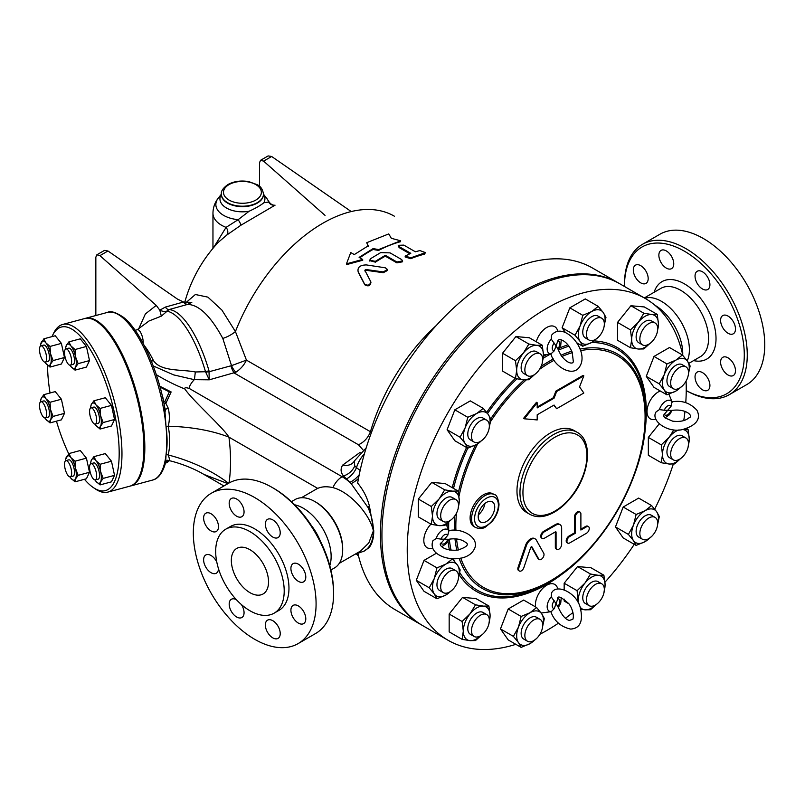 <?xml version="1.0" encoding="UTF-8"?>
<svg xmlns="http://www.w3.org/2000/svg" width="805" height="805" viewBox="0 0 805 805"><rect width="100%" height="100%" fill="white"/><g stroke="black" fill="none" stroke-linecap="round" stroke-linejoin="round"><path stroke-width="1.21" d="M707.736 378.159A10.525 6.078 60 0 1 707.736 390.304A10.525 6.078 60 0 1 697.211 384.237A10.525 6.078 60 0 1 697.211 372.081A10.525 6.078 60 0 1 707.736 378.159M640.74 282.867A10.525 6.078 60 0 1 633.867 273.589A10.525 6.078 60 0 1 635.477 265.157A10.525 6.078 60 0 1 640.74 265.68A10.525 6.078 60 0 1 647.612 274.958A10.525 6.078 60 0 1 646.002 283.39A10.525 6.078 60 0 1 640.74 282.867M661.046 262.551A10.525 6.078 60 0 1 661.046 250.395A10.525 6.078 60 0 1 671.571 256.473A10.525 6.078 60 0 1 671.571 268.618A10.525 6.078 60 0 1 661.046 262.551M695.037 276.095A10.525 6.078 60 0 1 697.211 271.275A10.525 6.078 60 0 1 705.321 274.092A10.525 6.078 60 0 1 709.909 284.688A10.525 6.078 60 0 1 707.736 289.498A10.525 6.078 60 0 1 699.625 286.681A10.525 6.078 60 0 1 695.037 276.095M722.779 315.56L722.779 315.56A10.525 6.078 60 0 1 733.305 321.638A10.525 6.078 60 0 1 733.305 333.793L733.305 333.793A10.525 6.078 60 0 1 722.779 327.716A10.525 6.078 60 0 1 722.779 315.56M728.042 357.843A10.525 6.078 60 0 1 734.915 367.11A10.525 6.078 60 0 1 733.305 375.543A10.525 6.078 60 0 1 728.042 375.019A10.525 6.078 60 0 1 721.169 365.752A10.525 6.078 60 0 1 722.779 357.319A10.525 6.078 60 0 1 728.042 357.843M624.499 285.775L624.499 284.054A86.809 50.121 60 0 1 642.481 244.318A86.809 50.121 60 0 1 709.376 267.572A86.809 50.121 60 0 1 747.261 354.935A86.809 50.121 60 0 1 729.29 394.671A86.809 50.121 60 0 1 686.242 390.586A84.706 48.904 -120 0 0 744.293 354.935A84.706 48.904 -120 0 0 684.391 251.19A84.706 48.904 -120 0 0 624.499 285.775A84.706 48.904 -120 0 0 624.499 286.489M687.239 360.851A39.455 22.782 -120 0 0 689.392 349.682A39.455 22.782 -120 0 0 649.092 297.548L644.433 298.001M729.29 394.671L746.768 384.579A86.809 50.121 -120 0 0 764.75 344.842A86.809 50.121 -120 0 0 726.855 257.479A86.809 50.121 -120 0 0 659.959 234.215L642.481 244.318M682.71 354.854A39.455 22.782 -120 0 0 682.741 353.526A39.455 22.782 -120 0 0 654.968 305.276M267.522 632.307A10.525 6.078 60 0 1 267.522 620.162A10.525 6.078 60 0 1 278.047 626.24A10.525 6.078 60 0 1 278.047 638.385A10.525 6.078 60 0 1 267.522 632.307M241.399 604.565A10.525 6.078 60 0 1 241.882 617.505A10.525 6.078 60 0 1 233.772 614.688A10.525 6.078 60 0 1 229.184 604.102A10.525 6.078 60 0 1 231.357 599.282A10.525 6.078 60 0 1 236.348 599.655M218.487 568.712A10.525 6.078 60 0 1 216.314 573.22A10.525 6.078 60 0 1 205.788 567.143A10.525 6.078 60 0 1 205.788 554.997L205.788 554.997A10.525 6.078 60 0 1 216.756 561.89M211.051 513.761A10.525 6.078 60 0 1 217.924 523.029A10.525 6.078 60 0 1 216.314 531.461A10.525 6.078 60 0 1 205.788 525.393A10.525 6.078 60 0 1 205.788 513.238A10.525 6.078 60 0 1 211.051 513.761M241.882 504.554A10.525 6.078 60 0 1 241.882 516.699A10.525 6.078 60 0 1 231.357 510.632A10.525 6.078 60 0 1 231.357 498.476A10.525 6.078 60 0 1 241.882 504.554M280.221 532.759A10.525 6.078 60 0 1 278.047 537.579A10.525 6.078 60 0 1 267.522 531.501A10.525 6.078 60 0 1 267.522 519.356A10.525 6.078 60 0 1 275.632 522.173A10.525 6.078 60 0 1 280.221 532.759M303.616 581.864L303.616 581.864A10.525 6.078 60 0 1 293.09 575.796A10.525 6.078 60 0 1 293.09 563.641A10.525 6.078 60 0 1 303.616 569.719A10.525 6.078 60 0 1 303.616 581.864M298.353 623.1A10.525 6.078 60 0 1 291.48 613.833A10.525 6.078 60 0 1 293.09 605.4A10.525 6.078 60 0 1 303.616 611.478A10.525 6.078 60 0 1 303.616 623.623A10.525 6.078 60 0 1 298.353 623.1M515.864 644.342A197.295 113.908 -60 0 1 448.093 640.277A197.295 113.908 -60 0 1 407.229 549.956A197.295 113.908 -60 0 1 493.354 351.413A197.295 113.908 -60 0 1 645.389 298.554A197.295 113.908 -60 0 1 682.851 355.488M686.081 381.087A197.295 113.908 -60 0 1 685.759 402.671M684.985 411.275A197.295 113.908 -60 0 1 683.767 420.572M673.312 464.093A197.295 113.908 -60 0 1 654.686 509.152M634.26 544.341A197.295 113.908 -60 0 1 604.978 582.176M572.959 612.504A197.295 113.908 -60 0 1 565.513 618.21M558.449 623.181A197.295 113.908 -60 0 1 539.913 634.26M448.093 640.277L422.796 625.676A197.295 113.908 -60 0 1 381.932 535.355A197.295 113.908 -60 0 1 468.057 336.802A197.295 113.908 -60 0 1 620.092 283.944L645.389 298.554M333.572 592.057L333.572 593.778L333.572 592.057A84.706 48.904 -120 0 0 273.68 488.313L272.191 487.458A86.809 50.121 60 0 1 333.572 593.778A86.809 50.121 60 0 1 315.59 633.515L298.112 643.608A86.809 50.121 -120 0 0 316.083 603.871A86.809 50.121 -120 0 0 278.198 516.508A86.809 50.121 -120 0 0 211.302 493.254A86.809 50.121 -120 0 0 211.302 593.496A86.809 50.121 -120 0 0 298.112 643.608M320.259 540.89A39.455 22.782 -120 0 0 311.334 525.434M211.302 493.254L228.781 483.161A86.809 50.121 60 0 1 272.191 487.458M274.173 613.148L278.933 610.391A48.451 27.974 -120 0 0 288.965 588.213A48.451 27.974 -120 0 0 267.813 539.451A48.451 27.974 -120 0 0 230.472 526.47L225.712 529.217A48.451 27.974 -120 0 0 225.712 585.165A48.451 27.974 -120 0 0 274.173 613.148A48.451 27.974 -120 0 0 284.205 590.961A48.451 27.974 -120 0 0 263.054 542.198A48.451 27.974 -120 0 0 225.712 529.217M268.538 581.924A26.303 15.184 -120 0 0 257.057 555.45A26.303 15.184 -120 0 0 236.791 548.396A26.303 15.184 -120 0 0 236.791 578.775A26.303 15.184 -120 0 0 263.094 593.959A26.303 15.184 -120 0 0 268.538 581.924M329.778 565.653A39.455 22.782 -120 0 0 331.137 556.527A39.455 22.782 -120 0 0 294.65 504.805M391.341 238.31L400.659 240.786L378.662 249.55L373.067 248.614L359.121 257.379L362.653 259.421L346.462 263.849L350.749 252.549L354.281 254.581L368.237 245.817L366.758 242.677L388.755 233.913L391.341 238.31M378.662 249.55L378.622 250.425A143.109 82.623 120 0 1 400.457 241.731L400.659 240.786M368.217 246.692L366.758 242.677M362.653 259.421L362.743 260.226L346.623 264.593L346.462 263.849M378.622 250.425L373.057 249.48A143.109 82.623 120 0 0 359.795 257.761M373.057 249.48L373.067 248.614M364.856 270.329L365.893 269.514L383.18 271.909L387.557 269.554L385.303 267.803L366.406 264.925C360.197 265.026 357.43 267.21 358.094 271.466L364.585 284.105C368.036 286.006 370.089 285.201 370.753 281.69L364.816 270.218M358.255 272.211L364.796 284.809C368.247 286.711 370.29 285.916 370.934 282.414L370.753 281.69M387.557 269.554L387.618 270.389L383.271 272.714L366.023 270.289L364.987 271.094M419.888 250.556L425.473 252.629L410.882 257.791L405.227 256.091L410.771 253.313L399.2 246.642L398.234 245.324L403.818 245.112L415.39 251.794L419.888 250.556M425.473 252.629L424.366 254.209A143.109 82.623 120 0 0 410.771 258.697L405.136 256.986L405.227 256.091M409.705 253.706L399.069 247.558L398.234 245.324M396.925 261.997L402.611 260.901L401.645 259.552L390.073 252.871L380.674 252.609L370.672 258.626L369.696 260.246L375.361 261.333L384.77 255.638L385.947 255.658L396.925 261.997L396.905 262.863L385.927 256.523L384.75 256.513A143.109 82.623 120 0 0 375.412 262.158L369.797 260.649M402.611 260.901L402.56 261.796L396.905 262.863M664.286 414.344L667.647 410.349L671.873 410.419C686.585 408.266 694.141 416.527 688.838 417.916C685.266 420.904 679.893 421.991 672.698 421.176L665.061 417.916C663.451 416.336 663.31 415.008 664.648 413.941L664.608 413.981M664.286 410.238L659.396 409.594L656.156 411.828C650.007 420.844 668.482 433.633 683.012 429.407C696.486 425.312 701.145 418.952 696.989 410.309C690.167 402.903 681.845 400.075 672.044 401.846L671.018 406.354L667.647 410.349L664.286 410.238A5.383 3.109 -60 0 1 667.647 405.951A5.383 3.109 -60 0 1 671.018 406.354M656.035 419.294L654.314 419.526A16.009 9.247 -60 0 1 647.029 411.516A16.009 9.247 -60 0 1 660.261 390.989M668.915 394.188A16.009 9.247 -60 0 1 668.925 394.209L672.064 401.886M90.039 415.591A8.422 2.908 74.9 0 1 90.935 407.843A8.422 2.908 74.9 0 1 95.926 415.219A8.422 2.908 74.9 0 1 95.312 424.104A8.422 2.908 74.9 0 1 90.039 415.591M90.935 407.843L93.793 407.078A8.422 2.908 74.9 0 1 98.784 414.444A8.422 2.908 74.9 0 1 98.17 423.329L95.312 424.104M90.039 464.566A8.422 2.908 74.9 0 1 90.935 463.69A8.422 2.908 74.9 0 1 95.926 471.066A8.422 2.908 74.9 0 1 95.312 479.951A8.422 2.908 74.9 0 1 90.784 474.115A8.422 2.908 74.9 0 1 90.039 464.566M90.935 463.69L93.793 462.925A8.422 2.908 74.9 0 1 98.784 470.291A8.422 2.908 74.9 0 1 98.17 479.176L95.312 479.951M68.083 461.879A8.422 2.908 74.9 0 1 71.454 470.673A8.422 2.908 74.9 0 1 70.277 476.872A8.422 2.908 74.9 0 1 65.285 469.506A8.422 2.908 74.9 0 1 65.899 460.621A8.422 2.908 74.9 0 1 68.083 461.879M65.899 460.621L68.757 459.846A8.422 2.908 74.9 0 1 70.951 461.104A8.422 2.908 74.9 0 1 74.312 469.909A8.422 2.908 74.9 0 1 73.134 476.107L70.277 476.872M46.137 410.208A8.422 2.908 74.9 0 1 45.241 417.956A8.422 2.908 74.9 0 1 40.25 410.59A8.422 2.908 74.9 0 1 40.864 401.705A8.422 2.908 74.9 0 1 46.137 410.208M40.864 401.705L43.732 400.93A8.422 2.908 74.9 0 1 48.994 409.443A8.422 2.908 74.9 0 1 48.109 417.191L45.241 417.956M46.137 361.234A8.422 2.908 74.9 0 1 45.241 362.119A8.422 2.908 74.9 0 1 40.25 354.743A8.422 2.908 74.9 0 1 40.864 345.858A8.422 2.908 74.9 0 1 45.392 351.694A8.422 2.908 74.9 0 1 46.137 361.234M40.864 345.858L43.732 345.083A8.422 2.908 74.9 0 1 48.25 350.92A8.422 2.908 74.9 0 1 48.994 360.469A8.422 2.908 74.9 0 1 48.109 361.344L45.241 362.119M95.986 425.513L95.835 425.332A12.628 4.357 -105.1 0 0 95.986 425.513A12.628 4.357 -105.1 0 0 100.605 426.076L100.082 429.055L95.986 425.513M95.01 424.134A12.628 4.357 -105.1 0 0 95.835 425.322L95.835 425.332M90.814 406.213L91.357 404.331A12.628 4.357 -105.1 0 0 90.774 406.525A12.628 4.357 -105.1 0 0 90.653 407.964M93.923 400.799L95.986 404.895A12.628 4.357 -105.1 0 0 91.357 404.331L93.923 400.799L105.294 397.74L111.462 405.368L114.541 419.496L103.161 422.555L100.605 426.076A12.628 4.357 -105.1 0 0 100.605 415.772L103.161 422.555M100.082 408.437L100.605 415.772A12.628 4.357 -105.1 0 0 95.986 404.895L100.082 408.437L111.462 405.368M90.814 462.06L91.357 460.168A12.628 4.357 -105.1 0 0 90.774 462.372A12.628 4.357 -105.1 0 0 90.653 463.811M93.923 456.646L95.986 460.742A12.628 4.357 -105.1 0 0 91.357 460.168L93.923 456.646L105.294 453.587L111.462 461.215L100.082 464.274L100.605 471.619A12.628 4.357 -105.1 0 0 95.986 460.742L100.082 464.274M95.986 481.36L95.835 481.169A12.628 4.357 -105.1 0 0 95.986 481.36A12.628 4.357 -105.1 0 0 100.605 481.923L100.082 484.902L95.986 481.36M95.01 479.981A12.628 4.357 -105.1 0 0 95.835 481.169L95.835 481.179M103.161 478.401L100.605 481.923A12.628 4.357 -105.1 0 0 100.605 471.619L103.161 478.401L114.541 475.342L111.462 481.833L100.082 484.902M65.789 458.991L68.888 453.577L70.951 457.673A12.628 4.357 -105.1 0 0 66.332 457.099A12.628 4.357 -105.1 0 0 65.738 459.303A12.628 4.357 -105.1 0 0 65.628 460.742M75.056 461.205L75.569 468.54A12.628 4.357 -105.1 0 0 70.951 457.673L75.056 461.205L86.427 458.146L89.506 472.273L78.135 475.332L75.569 478.854A12.628 4.357 -105.1 0 0 75.569 468.54L78.135 475.332M70.951 478.291L70.8 478.1A12.628 4.357 -105.1 0 0 70.951 478.291A12.628 4.357 -105.1 0 0 75.569 478.854L75.056 481.823L70.951 478.291M69.975 476.912A12.628 4.357 -105.1 0 0 70.8 478.1L70.8 478.1M45.915 398.757L50.021 402.289L50.534 409.624A12.628 4.357 -105.1 0 0 45.915 398.757A12.628 4.357 -105.1 0 0 41.297 398.183L43.852 394.661L45.915 398.757M53.1 416.416L50.534 419.938A12.628 4.357 -105.1 0 0 50.534 409.624L53.1 416.416L64.47 413.357L61.391 419.848L50.021 422.907L45.915 419.375A12.628 4.357 -105.1 0 0 50.534 419.938L50.021 422.907M40.753 400.075L41.297 398.183A12.628 4.357 -105.1 0 0 40.703 400.387A12.628 4.357 -105.1 0 0 40.592 401.826M44.939 417.996A12.628 4.357 -105.1 0 0 45.764 419.184L45.774 419.184M50.534 353.787L53.1 360.57L50.534 364.091A12.628 4.357 -105.1 0 0 50.534 353.787A12.628 4.357 -105.1 0 0 45.915 342.91L50.021 346.442L50.534 353.787M50.021 367.07L45.915 363.528A12.628 4.357 -105.1 0 0 50.534 364.091L50.021 367.07L61.391 364.001L64.47 357.511L53.1 360.57M44.939 362.149A12.628 4.357 -105.1 0 0 45.764 363.337L45.774 363.347M40.753 344.228L43.852 338.814L45.915 342.91A12.628 4.357 -105.1 0 0 41.297 342.336A12.628 4.357 -105.1 0 0 40.703 344.54A12.628 4.357 -105.1 0 0 40.592 345.979M114.541 419.496L111.462 425.986L100.082 429.055M89.506 472.273L86.427 478.764L75.056 481.823M86.427 458.146L80.269 450.518L68.888 453.577M50.021 402.289L61.391 399.23L55.233 391.602L43.852 394.661M50.021 346.442L61.391 343.383L55.233 335.755L43.852 338.814M61.391 343.383L64.47 357.511M111.462 461.215L114.541 475.342M61.391 399.23L64.47 413.357M143.109 343.363A8.422 2.908 -105.1 0 0 141.449 334.196A8.422 2.908 -105.1 0 0 137.424 329.678L135.139 330.292M68.083 363.93A8.422 2.908 74.9 0 1 64.722 355.126A8.422 2.908 74.9 0 1 65.899 348.927A8.422 2.908 74.9 0 1 70.89 356.303A8.422 2.908 74.9 0 1 70.277 365.188A8.422 2.908 74.9 0 1 68.083 363.93M65.899 348.927L68.757 348.163A8.422 2.908 74.9 0 1 73.758 355.528A8.422 2.908 74.9 0 1 73.134 364.413L70.277 365.188M75.569 367.161L75.056 370.139L70.951 366.597A12.628 4.357 -105.1 0 0 75.569 367.161A12.628 4.357 -105.1 0 0 75.569 356.857L78.135 363.639L75.569 367.161M69.975 365.218A12.628 4.357 -105.1 0 0 70.8 366.406L70.8 366.416M65.789 347.297L66.332 345.415A12.628 4.357 -105.1 0 0 65.738 347.609A12.628 4.357 -105.1 0 0 65.628 349.048M70.951 345.979L75.056 349.521L75.569 356.857A12.628 4.357 -105.1 0 0 70.951 345.979A12.628 4.357 -105.1 0 0 66.332 345.415L68.888 341.884L70.951 345.979M68.888 341.884L80.269 338.825L86.427 346.452L75.056 349.521M86.427 346.452L89.506 360.58L78.135 363.639M89.506 360.58L86.427 367.07L75.056 370.139M165.317 307.097L159.813 310.187L156.251 305.387L99.911 255.638L107.961 250.989L177.412 299.058L183.51 302.016L165.317 307.097A10.525 4.498 -105.7 0 0 168.959 309.593L187.615 304.401C198.996 304.753 210.719 316.093 222.804 338.432L231.518 365.651L209.189 371.709A10.525 0.946 172 0 0 205.698 372.141L209.27 379.819L208.978 370.763A10.525 0.543 163.8 0 0 205.517 371.739L195.323 371.97C180.954 369.143 160.849 371.85 153.383 360.489A57.98 20.004 -105.1 0 0 144.236 345.506M159.813 310.187L161.332 316.144L168.959 309.593A73.969 25.519 -105.1 0 1 208.978 370.763M161.332 316.144L149.106 320.943M230.914 365.852A10.525 3.633 -105.1 0 0 234.305 373.077L358.477 444.773C364.071 442.166 368.066 437.819 370.441 431.722L246.441 360.127L231.518 365.651A10.525 3.653 -114.6 0 0 235.815 372.272C240.594 369.093 244.136 365.037 246.441 360.127L235.432 331.569A143.109 82.623 -60 0 1 394.339 216.183M370.441 431.722L370.511 431.5A143.109 82.623 -60 0 1 436.219 325.552M85.099 318.438A86.809 29.956 74.9 0 1 85.572 318.297A86.809 29.956 74.9 0 1 144.015 431.732A86.809 29.956 74.9 0 1 130.712 485.948A86.809 29.956 74.9 0 1 130.229 486.059M68.707 453.779A84.706 29.232 74.9 0 1 56.461 421.176M50.051 392.991A84.706 29.232 74.9 0 1 47.545 365.208M51.983 336.631A84.706 29.232 74.9 0 1 52.496 335.524A84.706 29.232 74.9 0 1 111.573 401.192A84.706 29.232 74.9 0 1 93.45 487.649A84.706 29.232 74.9 0 1 84.455 479.297M93.45 487.649L95.604 489.098A86.809 29.956 -105.1 0 0 107.82 492.107A86.809 29.956 -105.1 0 0 114.179 400.498A86.809 29.956 -105.1 0 0 62.689 324.455A86.809 29.956 -105.1 0 0 53.633 333.19L52.496 335.524M62.689 324.455L84.616 318.549A86.809 29.956 74.9 0 1 136.115 394.591A86.809 29.956 74.9 0 1 129.756 486.2L107.82 492.107M641.052 527.637A12.628 7.285 -60 0 1 655.089 517.394A12.628 7.285 -60 0 1 655.089 531.974A12.628 7.285 -60 0 1 642.471 539.259A12.628 7.285 -60 0 1 641.052 527.637M642.471 539.259L638.747 537.116A12.628 7.285 -60 0 1 637.329 525.484A12.628 7.285 -60 0 1 651.376 515.24L655.089 517.394M590.951 588.364A12.628 7.285 -60 0 1 601.727 583.786A12.628 7.285 -60 0 1 601.727 598.367A12.628 7.285 -60 0 1 589.099 605.652A12.628 7.285 -60 0 1 590.951 588.364M589.099 605.652L585.376 603.509A12.628 7.285 -60 0 1 587.227 586.221A12.628 7.285 -60 0 1 598.004 581.633L601.727 583.786M533.785 619.981A12.628 7.285 -60 0 1 540.105 619.357A12.628 7.285 -60 0 1 540.105 633.938A12.628 7.285 -60 0 1 527.476 641.233A12.628 7.285 -60 0 1 525.544 631.11A12.628 7.285 -60 0 1 533.785 619.981M527.476 641.233L523.753 639.079A12.628 7.285 -60 0 1 521.821 628.967A12.628 7.285 -60 0 1 530.072 617.838A12.628 7.285 -60 0 1 536.382 617.214L540.105 619.357M484.882 614.024A12.628 7.285 -60 0 1 486.733 614.597A12.628 7.285 -60 0 1 486.733 629.178A12.628 7.285 -60 0 1 474.105 636.463A12.628 7.285 -60 0 1 473.34 623.342A12.628 7.285 -60 0 1 484.882 614.024M474.105 636.463L470.392 634.32A12.628 7.285 -60 0 1 469.617 621.198A12.628 7.285 -60 0 1 481.169 611.87A12.628 7.285 -60 0 1 483.01 612.444L486.733 614.597M457.341 572.073A12.628 7.285 -60 0 1 455.046 586.734A12.628 7.285 -60 0 1 443.293 592.631A12.628 7.285 -60 0 1 443.293 578.05A12.628 7.285 -60 0 1 455.922 570.755A12.628 7.285 -60 0 1 457.341 572.073M443.293 592.631L439.57 590.478A12.628 7.285 -60 0 1 439.57 575.897A12.628 7.285 -60 0 1 452.199 568.612L455.922 570.755M458.538 505.379A12.628 7.285 -60 0 1 453.024 518.088A12.628 7.285 -60 0 1 443.293 521.469A12.628 7.285 -60 0 1 443.293 506.888A12.628 7.285 -60 0 1 455.922 499.603A12.628 7.285 -60 0 1 458.538 505.379M443.293 521.469L439.57 519.326A12.628 7.285 -60 0 1 439.57 504.745A12.628 7.285 -60 0 1 452.199 497.45L455.922 499.603M488.152 431.812A12.628 7.285 -60 0 1 474.105 442.056A12.628 7.285 -60 0 1 474.105 427.475A12.628 7.285 -60 0 1 486.733 420.19A12.628 7.285 -60 0 1 488.152 431.812M474.105 442.056L470.392 439.912A12.628 7.285 -60 0 1 470.392 425.332A12.628 7.285 -60 0 1 483.01 418.037L486.733 420.19M538.253 371.085A12.628 7.285 -60 0 1 527.476 375.663A12.628 7.285 -60 0 1 527.476 361.083A12.628 7.285 -60 0 1 540.105 353.798A12.628 7.285 -60 0 1 538.253 371.085M527.476 375.663L523.753 373.52A12.628 7.285 -60 0 1 523.753 358.939A12.628 7.285 -60 0 1 536.382 351.644L540.105 353.798M595.408 339.469A12.628 7.285 -60 0 1 589.099 340.092A12.628 7.285 -60 0 1 589.099 325.512A12.628 7.285 -60 0 1 601.727 318.217A12.628 7.285 -60 0 1 603.659 328.339A12.628 7.285 -60 0 1 595.408 339.469M589.099 340.092L585.376 337.939A12.628 7.285 -60 0 1 585.376 323.358A12.628 7.285 -60 0 1 598.004 316.073L601.727 318.217M644.312 345.425A12.628 7.285 -60 0 1 642.471 344.852A12.628 7.285 -60 0 1 642.471 330.271A12.628 7.285 -60 0 1 655.089 322.986A12.628 7.285 -60 0 1 655.864 336.108A12.628 7.285 -60 0 1 644.312 345.425M642.471 344.852L638.747 342.709A12.628 7.285 -60 0 1 638.747 328.128A12.628 7.285 -60 0 1 651.376 320.843L655.089 322.986M671.863 387.376A12.628 7.285 -60 0 1 674.157 372.715A12.628 7.285 -60 0 1 685.91 366.818A12.628 7.285 -60 0 1 685.91 381.399A12.628 7.285 -60 0 1 673.282 388.694A12.628 7.285 -60 0 1 671.863 387.376M673.282 388.694L669.559 386.541A12.628 7.285 -60 0 1 668.14 385.223A12.628 7.285 -60 0 1 670.434 370.572A12.628 7.285 -60 0 1 682.187 364.675L685.91 366.818M636.131 514.486L645.057 510.712A18.938 10.938 120 0 0 633.465 525.142L636.131 514.486L623.191 507.019L638.657 498.084L651.597 505.56L656.659 511.749A18.938 10.938 120 0 0 645.057 510.712L651.597 505.56M633.465 540.608L628.403 534.419L633.465 525.142A18.938 10.938 120 0 0 633.465 540.608A18.938 10.938 120 0 0 645.057 541.644L636.131 545.418L633.465 540.608M651.607 536.472L645.057 541.644A18.938 10.938 120 0 0 649.555 538.153M657.675 524.085A18.938 10.938 120 0 0 656.659 511.749L659.325 516.558L657.655 524.317M590.498 574.025L598.387 575.313A18.938 10.938 120 0 0 584.994 583.041L590.498 574.025L577.557 566.549L590.951 567.746L603.891 575.213L605.088 584.833A18.938 10.938 120 0 0 598.387 575.313L603.891 575.213M578.191 602.844L577.105 590.679L584.994 583.041A18.938 10.938 120 0 0 578.302 600.299A18.938 10.938 120 0 0 578.704 603.841M580.043 606.92A18.938 10.938 120 0 0 584.994 609.828L580.808 609.254M596.374 604.414L590.498 609.737L584.994 609.828A18.938 10.938 120 0 0 596.193 604.535M604.303 590.478A18.938 10.938 120 0 0 605.088 584.833L603.881 593.094M536.603 607.523L541.664 613.722A18.938 10.938 120 0 0 530.072 612.686L536.603 607.523L523.663 600.057L508.197 608.983L521.137 616.459L530.072 612.686A18.938 10.938 120 0 0 518.47 627.115L521.137 616.459M518.47 642.581L513.409 636.383L518.47 627.115A18.938 10.938 120 0 0 518.47 642.581A18.938 10.938 120 0 0 530.072 643.608L521.137 647.381L518.47 642.581M542.681 626.059A18.938 10.938 120 0 0 541.664 613.722L544.341 618.532L542.661 626.28M536.613 638.446L530.072 643.608A18.938 10.938 120 0 0 534.57 640.116M488.897 606.024L490.094 615.644A18.938 10.938 120 0 0 483.392 606.125L488.897 606.024L475.956 598.558L462.563 597.36L475.503 604.837L483.392 606.125A18.938 10.938 120 0 0 469.999 613.853L475.503 604.837M463.308 631.11L462.11 621.49L469.999 613.853A18.938 10.938 120 0 0 463.308 631.11A18.938 10.938 120 0 0 469.999 640.639L462.11 639.351L463.308 631.11M488.897 623.885L490.094 615.644A18.938 10.938 120 0 1 489.319 621.289M481.38 635.226L475.503 640.549L469.999 640.639A18.938 10.938 120 0 0 481.199 635.346M458.508 577.457A18.938 10.938 120 0 0 457.492 565.12L460.158 569.93L458.488 577.678M445.89 564.084L452.42 558.922L457.492 565.12A18.938 10.938 120 0 0 445.89 564.084A18.938 10.938 120 0 0 434.287 578.513L436.964 567.857L445.89 564.084M452.43 589.844L445.89 595.006A18.938 10.938 120 0 0 450.387 591.514M434.287 593.969L429.226 587.781L434.287 578.513A18.938 10.938 120 0 0 434.287 593.969A18.938 10.938 120 0 0 445.89 595.006L436.964 598.779L434.287 593.969M458.085 508.891L459.283 500.66A18.938 10.938 120 0 0 452.581 491.131L458.085 491.04L459.283 500.66A18.938 10.938 120 0 1 458.508 506.295M439.188 498.859L444.692 489.843L452.581 491.131A18.938 10.938 120 0 0 439.188 498.859A18.938 10.938 120 0 0 432.496 516.116L431.299 506.506L439.188 498.859M450.569 520.231L444.692 525.554L439.188 525.645A18.938 10.938 120 0 0 450.387 520.362M439.188 525.645L431.299 524.357L432.496 516.116A18.938 10.938 120 0 0 439.188 525.645M483.242 439.268L476.701 444.441A18.938 10.938 120 0 0 481.199 440.949M489.319 426.881A18.938 10.938 120 0 0 488.303 414.545L490.97 419.355L489.299 427.113M476.701 413.508L483.242 408.356L488.303 414.545A18.938 10.938 120 0 0 476.701 413.508A18.938 10.938 120 0 0 465.099 427.938L467.775 417.282L476.701 413.508M467.775 448.214L465.099 443.404A18.938 10.938 120 0 0 476.701 444.441L467.775 448.214L454.835 440.738L447.097 429.739L454.835 409.815L467.775 417.282M465.099 443.404L460.037 437.216L465.099 427.938A18.938 10.938 120 0 0 465.099 443.404M534.751 374.426L528.875 379.749L523.371 379.839A18.938 10.938 120 0 0 534.57 374.556M542.681 360.499A18.938 10.938 120 0 0 543.466 354.854L542.258 363.105M536.764 345.325L542.268 345.234L543.466 354.854A18.938 10.938 120 0 0 536.764 345.325A18.938 10.938 120 0 0 523.371 353.053L528.875 344.037L536.764 345.325M515.482 378.551L516.679 370.32A18.938 10.938 120 0 0 523.371 379.839L515.482 378.551L502.541 371.085L502.541 353.224L515.935 336.56L528.875 344.037M516.679 370.32L515.482 360.7L523.371 353.053A18.938 10.938 120 0 0 516.679 370.32M582.76 346.241L580.093 341.431A18.938 10.938 120 0 0 591.695 342.467L582.76 346.241L576.863 342.839M598.236 337.305L591.695 342.467A18.938 10.938 120 0 0 596.193 338.975M604.303 324.918A18.938 10.938 120 0 0 603.287 312.582L605.964 317.391L604.293 325.14M575.032 335.242L580.093 325.975A18.938 10.938 120 0 0 580.093 341.431L575.032 335.242L562.091 327.776L569.819 307.842L585.285 298.917L598.226 306.383L603.287 312.582A18.938 10.938 120 0 0 591.695 311.545L598.226 306.383M580.093 325.975L582.76 315.319L591.695 311.545A18.938 10.938 120 0 0 580.093 325.975M630.466 347.74L631.663 339.509A18.938 10.938 120 0 0 638.365 349.028L630.466 347.74L617.526 340.274L617.526 322.413L630.466 329.889L638.365 322.242A18.938 10.938 120 0 0 631.663 339.509L630.466 329.889M649.746 343.614L643.859 348.937L638.365 349.028A18.938 10.938 120 0 0 649.555 343.745M657.675 329.688A18.938 10.938 120 0 0 658.45 324.043L657.252 332.294M651.758 314.514L657.252 314.423L658.45 324.043A18.938 10.938 120 0 0 651.758 314.514A18.938 10.938 120 0 0 638.365 322.242L643.859 313.226L651.758 314.514M659.215 383.844L664.276 374.577A18.938 10.938 120 0 0 664.276 390.033L659.215 383.844L646.274 376.378L654.002 356.444L666.942 363.92L675.868 360.147A18.938 10.938 120 0 0 664.276 374.577L666.942 363.92M682.419 385.907L675.868 391.069L666.942 394.842L664.276 390.033A18.938 10.938 120 0 0 675.868 391.069A18.938 10.938 120 0 0 680.366 387.577M688.486 373.52A18.938 10.938 120 0 0 687.47 361.183L690.137 365.993L688.466 373.741M675.868 360.147L682.409 354.985L687.47 361.183A18.938 10.938 120 0 0 675.868 360.147M628.403 534.419L615.463 526.943L623.191 537.941L636.131 545.418M564.164 599.081L564.164 601.063L568.853 603.77M564.164 589.713L564.164 583.212L577.105 590.679M513.409 636.383L500.469 628.916L508.197 639.915L521.137 647.381M500.469 628.916L508.197 608.983M462.11 621.49L449.17 614.024L449.17 631.875L462.11 639.351M449.17 614.024L462.563 597.36M436.964 598.779L424.024 591.313L416.286 580.314L429.226 587.781M416.286 580.314L424.024 560.381L436.964 567.857M424.024 560.381L436.411 553.226M431.299 524.357L418.359 516.89L418.359 499.03L431.299 506.506M418.359 499.03L431.752 482.366L444.692 489.843M431.752 482.366L445.145 483.564L458.085 491.04M447.097 429.739L460.037 437.216M454.835 409.815L470.291 400.88L483.242 408.356M502.541 353.224L515.482 360.7M515.935 336.56L529.328 337.758L542.268 345.234M569.819 307.842L582.76 315.319M617.526 322.413L630.919 305.749L644.312 306.947L657.252 314.423M630.919 305.749L643.859 313.226M654.002 356.444L669.468 347.519L682.409 354.985M646.274 376.378L654.002 387.376L666.942 394.842M615.463 526.943L623.191 507.019M564.164 583.212L577.557 566.549M565.352 332.415L562.091 327.776M670.666 454.07A12.628 7.285 -60 0 1 676.18 441.361A12.628 7.285 -60 0 1 685.91 437.98A12.628 7.285 -60 0 1 685.91 452.561A12.628 7.285 -60 0 1 673.282 459.846A12.628 7.285 -60 0 1 670.666 454.07M673.282 459.846L669.559 457.703A12.628 7.285 -60 0 1 666.942 451.917A12.628 7.285 -60 0 1 672.457 439.218A12.628 7.285 -60 0 1 682.187 435.827L685.91 437.98M661.287 444.883L669.176 437.236A18.938 10.938 120 0 0 662.475 454.503L661.287 444.883L648.337 437.407L659.174 423.933M680.557 458.609L674.681 463.932L669.176 464.022L661.287 462.734L662.475 454.503A18.938 10.938 120 0 0 669.176 464.022A18.938 10.938 120 0 0 680.366 458.739M679.138 429.88A18.938 10.938 120 0 0 669.176 437.236L673.906 429.82M688.486 444.672A18.938 10.938 120 0 0 689.261 439.037L688.064 447.288M682.57 429.508L688.064 429.417L689.261 439.037A18.938 10.938 120 0 0 682.57 429.508M686.534 428.532L688.064 429.417M648.337 437.407L648.337 455.268L661.287 462.734M422.062 625.244A197.295 113.908 -60 0 1 421.307 624.811A197.295 113.908 -60 0 1 380.443 534.5A197.295 113.908 -60 0 1 466.568 335.947A197.295 113.908 -60 0 1 618.602 283.088A197.295 113.908 -60 0 1 619.347 283.521M554.071 405.046L556.647 408.709L583.836 393.011L579.54 386.903L583.836 375.834L556.647 391.522L554.071 398.173L537.197 407.914L537.197 402.752L524.317 418.791L537.197 419.938L537.197 414.786L554.071 405.046M537.197 407.048L553.327 397.74L555.903 391.099L556.647 391.522M553.327 397.74L554.071 398.173M555.903 391.099L583.092 375.402L583.836 375.834M553.76 405.227L556.647 408.709M537.197 402.752L536.452 402.329L523.572 418.359L524.317 418.791M556.074 547.581A3.945 2.274 120 0 0 556.899 549.382A3.945 2.274 120 0 0 559.938 548.326A3.945 2.274 120 0 0 561.659 544.361L561.659 528.251A7.889 4.558 120 0 0 560.018 524.639A7.889 4.558 120 0 0 556.074 525.031L544.281 531.833A3.945 2.274 120 0 0 541.705 535.315A3.945 2.274 120 0 0 542.308 538.475A3.945 2.274 120 0 0 544.281 538.283L555.38 531.874A0.986 0.574 -60 0 1 556.074 532.276L556.074 547.581L555.329 547.148L555.329 531.904M542.308 538.475L541.564 538.042A3.945 2.274 -60 0 1 540.96 534.882A3.945 2.274 -60 0 1 543.536 531.401L555.329 524.598A7.889 4.558 -60 0 1 559.284 524.206L560.018 524.639M556.899 549.382L556.154 548.96A3.945 2.274 -60 0 1 555.329 547.148M569.729 536.472A3.945 2.274 120 0 0 567.153 539.954A3.945 2.274 120 0 0 567.756 543.113A3.945 2.274 120 0 0 569.729 542.922L586.473 533.252A3.945 2.274 120 0 0 589.049 529.781A3.945 2.274 120 0 0 588.445 526.611A3.945 2.274 120 0 0 586.473 526.812L580.888 530.032L580.888 513.922A3.945 2.274 120 0 0 580.073 512.111A3.945 2.274 120 0 0 577.034 513.177A3.945 2.274 120 0 0 575.313 517.142L575.313 533.252L569.729 536.472L568.984 536.05L574.569 532.819L575.313 533.252M580.888 529.177L585.728 526.379A3.945 2.274 -60 0 1 587.7 526.188L588.445 526.611M567.756 543.113L567.012 542.681A3.945 2.274 -60 0 1 566.408 539.521A3.945 2.274 -60 0 1 568.984 536.05M574.569 532.819L574.569 516.709A3.945 2.274 -60 0 1 576.289 512.745A3.945 2.274 -60 0 1 579.328 511.688L580.073 512.111M518.863 567.646A3.945 2.274 120 0 0 519.396 571.037A3.945 2.274 120 0 0 523.874 567.585L530.676 547.611A0.986 0.574 -60 0 1 531.924 546.887L538.726 559.012A3.945 2.274 120 0 0 539.259 559.566A3.945 2.274 120 0 0 542.852 557.835A3.945 2.274 120 0 0 543.737 553.287L536.311 540.044A7.889 4.558 120 0 0 535.245 538.937A7.889 4.558 120 0 0 526.289 545.84L518.863 567.646L518.118 567.223L525.544 545.408A7.889 4.558 -60 0 1 534.5 538.515L535.245 538.937M519.396 571.037L518.651 570.604A3.945 2.274 -60 0 1 518.118 567.223M539.259 559.566L538.515 559.133A3.945 2.274 -60 0 1 537.981 558.579L531.36 546.776M478.22 516.709A11.683 6.742 -60 0 1 483.312 504.956A11.683 6.742 -60 0 1 492.318 501.827A11.683 6.742 -60 0 1 492.318 515.311A11.683 6.742 -60 0 1 480.635 522.063A11.683 6.742 -60 0 1 478.22 516.709M478.361 514.818A11.683 6.742 120 0 0 484.912 503.477M475.514 527.486L474.024 526.631A18.938 10.938 -60 0 1 470.11 517.957A18.938 10.938 -60 0 1 478.371 498.899A18.938 10.938 -60 0 1 492.972 493.817L494.461 494.683A18.938 10.938 120 0 0 479.861 499.754A18.938 10.938 120 0 0 471.589 518.812A18.938 10.938 120 0 0 475.514 527.486C479.659 529.036 483.081 528.815 485.777 526.802L491.925 521.66C496.484 516.146 498.838 510.279 498.999 504.041C497.872 497.681 496.353 494.562 494.461 494.683M529.76 514.284L526.792 512.574A47.354 27.34 -60 0 1 516.981 490.889A47.354 27.34 -60 0 1 537.649 443.243A47.354 27.34 -60 0 1 574.136 430.554L577.115 432.275A47.354 27.34 120 0 0 540.628 444.964A47.354 27.34 120 0 0 519.96 492.61A47.354 27.34 120 0 0 529.76 514.284C536.472 517.867 544.16 517.424 552.854 512.946C559.455 509.454 565.573 504.202 571.218 497.188C589.481 475.141 593.567 440.969 577.115 432.275M459.172 558.388A135.3 78.115 120 0 0 550.026 581.784A135.3 78.115 120 0 0 645.701 416.074L645.701 412.784A139.335 80.44 -60 0 0 591.685 342.477M535.587 606.94A16.009 9.247 -60 0 1 546.746 585.215A16.009 9.247 -60 0 1 557.322 587.519L557.976 589.129M550.922 611.709L550.872 611.709C554.242 621.088 560.844 626.874 570.685 629.087C580.244 628.363 583.424 621.138 580.224 607.433C576.621 592.732 556.305 583.132 551.576 592.963L551.264 596.887L556.044 603.659L554.263 608.57L551.264 611.649L542.701 612.836A16.009 9.247 -60 0 1 541.061 612.877M432.818 548.165L431.098 548.396A16.009 9.247 -60 0 1 423.812 540.487A16.009 9.247 -60 0 1 430.927 524.146M536.231 341.753A16.009 9.247 -60 0 1 546.837 327.414A16.009 9.247 -60 0 1 557.322 329.768L557.976 331.378M357.984 553.639A197.295 113.908 120 0 0 395.265 609.777L421.307 624.811M618.602 283.088L592.561 268.055A197.295 113.908 120 0 0 454.714 306.947A197.295 113.908 120 0 0 357.641 483.101C363.226 489.752 367.14 497.389 369.394 506.003L373.751 530.626C373.762 538.203 372.202 543.858 369.082 547.601L363.035 551.727M371.427 432.506L370.511 431.5M369.082 547.601L364.333 551.012M360.167 452.309L342.668 465.109C340.344 468.792 340.606 472.404 343.463 475.946L351.131 483.584L368.006 507.502L370.562 510.048M342.668 465.109A13.675 10.475 -147.4 0 0 354.2 461.305A13.675 10.475 -147.4 0 0 354.2 461.295L354.23 461.245M359.221 474.749A13.675 6.37 135.6 0 1 349.903 482.346A44.195 25.519 -120 0 0 342.125 476.721L343.463 475.946A13.675 10.002 139.3 0 0 354.764 465.864L354.2 461.305M346.351 478.995A13.675 7.255 128.3 0 0 356.494 467.675L354.764 465.864M360.147 470.422L356.494 467.675A21.041 12.145 -60 0 1 364.393 453.839M301.372 497.752L316.496 489.017A37.885 21.866 60 0 1 317.713 488.394C321.849 486.542 326.921 486.28 332.928 487.619C350.618 492.157 370.109 515.069 373.379 530.847A44.195 25.519 -120 0 0 368.006 507.502A13.675 4.287 142.2 0 1 369.394 506.003M153.232 365.943L173.669 374.899L194.277 379.658C190.996 383.19 189.326 386.118 189.235 388.443C185.834 387.386 184.365 387.557 184.828 388.956C192.757 400.669 223.055 427.354 228.942 437.145L317.713 488.394M271.647 156.482L268.146 155.918L260.548 160.296L263.597 161.131L271.647 156.482L351.222 211.554M259.542 186.378L259.542 162.66L260.548 160.296M325.039 215.388L263.597 161.131M184.748 302.358A143.109 143.109 0 0 1 218.346 242.275L226.789 235.04L240.896 225.239L275.018 205.215M222.804 338.432A15.788 6.088 153 0 0 235.432 331.569L221.918 310.106L207.921 297.146L195.374 294.509L186.015 302.589M191.691 302.398L183.52 302.016M184.124 302.197A10.525 4.478 74.5 0 0 187.615 304.401L191.801 302.368M159.853 310.146A10.525 7.024 -134.2 0 0 166.514 311.132A73.335 25.307 74.9 0 1 205.517 371.739L205.698 372.141M95.845 315.53L95.845 257.167L96.862 254.803L99.911 255.638M107.961 250.989L104.459 250.425L96.862 254.803M151.41 361.284A10.525 4.84 153.9 0 0 153.383 360.489M194.478 379.276L195.323 371.97M194.277 379.658L209.27 379.819L235.815 372.272M166.776 460.802L169.271 460.691M167.128 460.208C175.5 461.798 191.57 467.061 203.866 474.397L227.916 483.654M228.59 483.272A132.584 87.745 8.6 0 0 168.154 454.956A3.16 2.113 14.5 0 0 166.041 454.795L165.669 462.392L168.295 460.41C169.744 460.641 169.704 458.82 168.154 454.956C170.257 446.262 170.257 436.682 168.154 426.217C169.704 420.945 169.754 414.978 168.295 408.316L165.87 403.365L171.143 391.944L159.833 386.229M160.074 387.114L169.312 391.894L164.854 401.745L165.87 403.365L164.029 403.869M164.854 401.745L163.526 400.84A2.103 0.714 -7.4 0 0 163.415 400.86M163.526 400.84A10.193 3.512 -105.1 0 0 162.067 394.903M164.713 408.195L166.041 426.67A3.16 1.439 -12.1 0 1 168.154 426.217A132.584 63.404 172.6 0 1 228.942 437.145C231.045 453.638 231.075 468.923 229.023 483.02M164.975 408.93A3.16 1.117 157 0 0 168.295 408.316M263.466 194.196L266.606 198.171A26.575 15.345 0 0 1 268.659 202.065A6.309 6.199 -99.3 0 0 275.058 205.184C272.925 205.446 270.943 204.379 269.091 201.995L263.899 202.709A22.49 12.981 0 0 0 263.466 194.267A21.041 12.145 0 0 1 263.466 194.498L263.466 194.055C262.702 189.316 260.609 186.186 257.167 184.677L248.775 181.608C240.997 180.29 234.064 181.246 227.986 184.506C223.066 188.028 220.862 191.218 221.385 194.055A21.041 12.145 0 0 0 242.426 206.211A21.041 12.145 0 0 0 263.466 194.055M263.466 194.498L263.466 194.498A21.041 12.145 0 0 1 248.685 206.1A21.041 12.145 0 0 1 221.385 194.498L221.385 194.498A21.041 12.145 0 0 1 221.385 194.277A22.49 12.981 0 0 0 226.064 207.76A22.49 12.981 0 0 0 249.117 211.242C255.869 208.113 260.8 205.265 263.899 202.709M249.117 211.242L238.159 219.674A6.309 1.006 -123.9 0 1 240.896 225.239M221.385 194.196L218.246 198.171A26.575 15.345 0 0 0 238.159 219.674L226.064 227.372A6.309 4.629 -125.9 0 1 226.789 235.04M212.963 248.363L212.963 213.224A29.463 17.006 0 0 0 226.064 227.372L213.597 247.598M166.041 426.67C167.45 437.105 167.45 446.483 166.041 454.795M165.357 411.144L165.357 411.154C159.179 372.433 140.784 330.674 123.568 317.391C116.061 312.31 110.708 310.639 107.508 312.39A86.809 29.956 74.9 0 1 165.951 425.825M330.885 570.01L334.518 567.917A39.455 22.782 -120 0 0 342.689 549.855L342.689 548.567A37.885 21.866 -120 0 0 315.902 502.169L314.785 501.525A39.455 22.782 -120 0 0 295.053 499.573L291.42 501.666M355.045 554.242L364.222 551.073A44.195 25.519 -120 0 0 373.379 530.847L368.801 542.962L360.62 551.023L339.247 563.359M342.689 549.855A39.455 22.782 -120 0 0 314.785 501.525M557.674 341.461L557.654 341.511C557.905 339.821 559.123 339.277 561.306 339.881C565.684 341.481 569.306 345.597 572.194 352.228L573.19 360.479C574.639 365.762 563.701 363.347 558.217 349.531L556.044 345.909L557.825 340.998M554.263 350.819L550.872 353.969C554.323 366.939 574.035 378.491 580.204 365.651C589.059 349.994 563.651 320.36 551.576 335.212L551.264 339.136L556.044 345.909L554.263 350.819A5.383 3.109 -60 0 1 552.24 348.112A5.383 3.109 -60 0 1 554.263 343.051M441.07 539.109L436.189 538.465L432.939 540.698C426.107 558.59 464.475 565.774 473.612 550.268C481.652 538.515 461.788 527.215 448.828 530.716L447.801 535.224L444.441 539.219L441.07 539.109A5.383 3.109 -60 0 1 444.441 534.832A5.383 3.109 -60 0 1 447.801 535.224M447.801 539.33A5.383 3.109 -60 0 1 444.451 543.606A5.383 3.109 -60 0 1 441.09 543.244L444.441 539.219L448.657 539.29C455.61 538.112 461.265 539.149 465.622 542.389C469.446 544.472 466.88 547.028 457.944 550.057C442.639 551.475 437.689 543.798 441.432 542.822L441.392 542.862M557.674 599.212L557.654 599.252C557.221 595.207 560.914 596.656 568.712 603.599C570.987 605.763 574.71 614.607 572.838 619.287L569.387 620.424C565.573 619.598 561.85 615.211 558.217 607.282L556.044 603.659L557.825 598.749M688.859 363.337L700.4 356.675A39.455 22.782 -120 0 0 708.571 338.613A39.455 22.782 -120 0 0 691.354 298.897A39.455 22.782 -120 0 0 660.945 288.331L644.312 297.93M654.143 292.255A44.718 25.82 60 0 1 689.05 286.922A44.718 25.82 60 0 1 716.017 338.613A44.718 25.82 60 0 1 693.598 360.6M383.271 272.714L383.18 271.909M364.796 284.809L364.585 284.105M366.023 270.289L365.893 269.514M424.366 254.209L424.577 253.263M399.069 247.558L399.2 246.642M410.771 258.697L410.882 257.791M375.412 262.158L375.361 261.333M384.75 256.513L384.77 255.638M385.927 256.523L385.947 255.658M671.018 410.459A5.383 3.109 -60 0 1 667.667 414.726A5.383 3.109 -60 0 1 664.306 414.374M672.185 402.218A9.942 5.736 120 0 0 665.795 401.162A9.942 5.736 120 0 0 659.396 409.594M555.329 524.598L556.074 525.031M543.536 531.401L544.281 531.833M555.38 531.874L556.074 532.276M585.728 526.379L586.473 526.812M574.569 516.709L575.313 517.142M537.981 558.579L538.726 559.012M525.544 545.408L526.289 545.84M474.568 518.812A16.835 9.72 -60 0 1 492.429 496.605A16.835 9.72 -60 0 1 492.429 520.412A16.835 9.72 -60 0 1 474.568 518.812M522.938 492.61A45.251 26.122 -60 0 1 570.926 432.909A45.251 26.122 -60 0 1 570.926 496.896A45.251 26.122 -60 0 1 522.938 492.61M580.013 349.088A135.3 78.115 120 0 1 645.701 416.074C646.968 474.537 601.295 553.649 550.026 581.784L547.179 583.434A139.335 80.44 -60 0 1 459.725 572.546M454.181 560.924A139.335 80.44 -60 0 1 453.446 558.821M451.092 550.268A139.335 80.44 -60 0 1 449.301 539.169M448.717 530.425A139.335 80.44 -60 0 1 448.727 522.083M453.527 488.404A139.335 80.44 -60 0 1 467.755 448.204M487.558 413.518A139.335 80.44 -60 0 1 516.941 378.853M543.264 358.255A139.335 80.44 -60 0 1 550.56 354.019M558.429 350.155A139.335 80.44 -60 0 1 568.934 346.15M577.527 343.916A139.335 80.44 -60 0 1 578.423 343.735M643.889 438.584A140.825 81.305 120 0 0 646.314 411.929A140.825 81.305 120 0 0 594.09 340.928M567.917 344.842A140.825 81.305 120 0 0 559.535 348.002M546.514 354.562A140.825 81.305 120 0 0 543.425 356.414M515.311 378.461A140.825 81.305 120 0 0 486.673 412.391M466.568 447.52A140.825 81.305 120 0 0 452.259 487.669M447.208 523.461A140.825 81.305 120 0 0 447.167 526.641M447.993 541.202A140.825 81.305 120 0 0 449.442 550.036M459.242 574.82A140.825 81.305 120 0 0 568.622 568.954M571.781 351.171A135.3 78.115 120 0 0 560.954 355.247M553.357 358.98A135.3 78.115 120 0 0 541.071 366.486M524.136 379.9A135.3 78.115 120 0 0 490.748 418.821M475.473 445.115A135.3 78.115 120 0 0 458.387 492.479M454.775 515.965A135.3 78.115 120 0 0 454.412 530.364M454.976 538.807A135.3 78.115 120 0 0 456.858 550.217M580.536 350.608A133.811 77.26 -60 0 1 645.087 416.93A133.811 77.26 -60 0 1 565.694 570.604A133.811 77.26 -60 0 1 460.752 558.086M458.407 549.976A133.811 77.26 -60 0 1 456.526 538.927M455.912 530.425A133.811 77.26 -60 0 1 456.475 513.157M459.011 496.343A133.811 77.26 -60 0 1 477.617 443.887M490.627 421.468A133.811 77.26 -60 0 1 526.198 379.96M539.491 369.374A133.811 77.26 -60 0 1 554.162 360.248M561.84 356.524A133.811 77.26 -60 0 1 572.335 352.63M358.497 555.832A21.041 12.145 -60 0 1 356.957 553.89M351.131 483.584A13.675 5.997 137.8 0 0 358.477 478.462M189.235 388.443L342.125 476.721A15.788 9.117 120 0 0 332.928 487.619M358.477 444.773L362.985 449.864M187.233 304.511A10.525 4.478 74.5 0 1 183.51 302.016M156.251 305.387L145.363 313.96L138.842 328.521M156.331 374.707A132.584 69.29 -137.5 0 0 184.828 388.956M229.033 184.607A18.938 10.938 180 0 1 260.719 189.507A18.938 10.938 180 0 1 237.525 202.9A18.938 10.938 180 0 1 229.033 184.607M165.951 455.439A86.809 29.956 74.9 0 1 152.648 480.042L130.712 485.948M166.001 426.358A86.809 29.956 74.9 0 1 166.001 455.036M557.855 340.998A5.383 3.109 -60 0 1 559.847 343.735A5.383 3.109 -60 0 1 557.825 348.766M551.264 339.136A9.942 5.736 120 0 0 547.159 348.897A9.942 5.736 120 0 0 551.264 353.898M448.969 531.089A9.942 5.736 120 0 0 442.579 530.032A9.942 5.736 120 0 0 436.189 538.465M554.263 608.57A5.383 3.109 -60 0 1 552.24 605.853A5.383 3.109 -60 0 1 554.263 600.802M551.264 596.887A9.942 5.736 120 0 0 547.159 606.638A9.942 5.736 120 0 0 551.264 611.649M557.855 598.749A5.383 3.109 -60 0 1 559.847 601.486A5.383 3.109 -60 0 1 557.825 606.517M369.757 261.062L369.696 260.246M672.145 410.369L669.569 414.645L665.011 417.875M90.774 406.525L90.844 406.012M90.774 462.372L90.844 461.859M65.738 459.303L65.809 458.79M40.703 400.387L40.773 399.874M40.703 344.54L40.773 344.027M65.738 347.609L65.809 347.096M137.202 329.738L149.247 320.833M645.701 416.074L645.701 412.784M358.527 555.953L356.363 554.011M366.174 447.912L354.391 460.923M165.458 463.197A10.525 10.525 0 0 0 169.302 460.691M269.101 201.995L266.606 198.171M212.963 213.224C213.033 207.599 214.794 202.588 218.246 198.171M85.572 318.297L107.508 312.39M165.669 462.392C162.006 475.805 156.18 479.337 152.648 480.042M203.876 474.407L223.911 485.968M558.308 349.793L560.723 345.425L561.246 339.861M550.922 353.969L543.466 354.985M448.928 539.239L446.352 543.516L441.804 546.746M448.848 530.757L446.222 524.317M558.308 607.544L560.723 603.166L561.246 597.612"/></g></svg>
